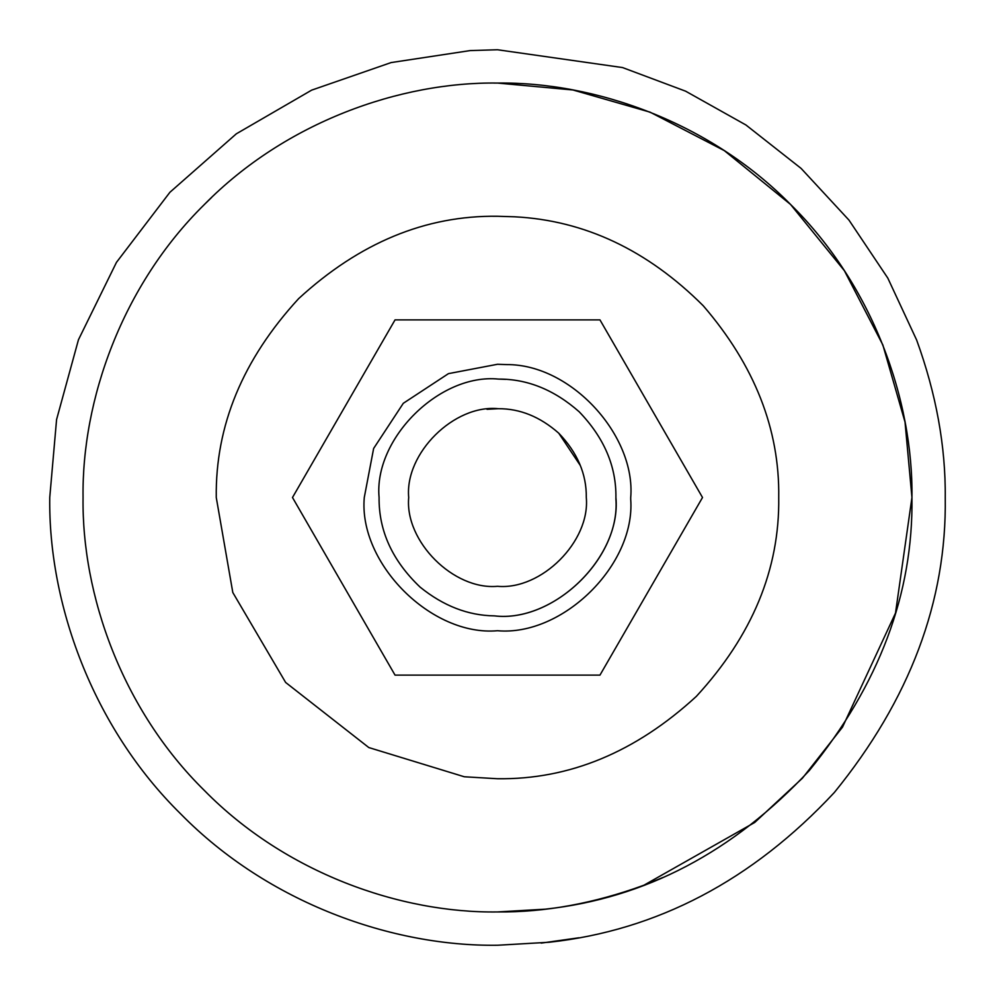 <?xml version="1.0" encoding="UTF-8"?>
<svg xmlns="http://www.w3.org/2000/svg" width="995" height="995" viewBox="0 0 995 995"><rect width="100%" height="100%" fill="white"/><g stroke="black" fill="none" stroke-linecap="round" stroke-linejoin="round"><path stroke-width="1.49" d="M464.304 776.772L497.5 778.737C569.277 779.694 635.556 752.245 696.363 696.363C752.245 635.556 779.694 569.277 778.737 497.5C779.707 429.255 754.558 365.352 703.266 305.788C647.446 250.068 584.575 220.405 514.664 216.798L497.5 216.263C425.723 215.306 359.444 242.755 298.637 298.637C242.755 359.444 215.306 425.723 216.263 497.5L232.805 592.51L285.64 682.458L368.809 747.556L464.304 776.772M643.342 885.438L662.769 877.565M493.881 83.07L497.5 83.058C594.687 81.727 709.547 122.012 790.552 204.448C872.988 285.453 913.273 400.313 911.942 497.5L905.027 422.091L882.851 344.942L844.394 270.715L790.552 204.448L724.285 150.606L650.058 112.149L572.909 89.973L497.5 83.058M911.942 497.5L895.5 613.082L842.516 727.121L802.443 778.177L754.72 822.467L643.927 885.214C593.953 903.46 545.148 912.365 497.5 911.942C400.313 913.273 285.453 872.988 204.448 790.552C122.012 709.547 81.727 594.687 83.058 497.5C81.727 400.313 122.012 285.453 204.448 204.448C285.453 122.012 400.313 81.727 497.5 83.058C594.687 81.727 709.547 122.012 790.552 204.448C872.988 285.453 913.273 400.313 911.942 497.5C913.373 593.58 879.157 684.585 809.321 770.516C733.365 851.969 645.369 898.186 545.36 909.169L497.5 911.942C400.313 913.273 285.453 872.988 204.448 790.552C122.012 709.547 81.727 594.687 83.058 497.5M204.448 204.435L211.686 197.383M470.162 50.583L497.5 49.75L622.559 67.573L685.605 91.179L745.927 124.984L801.112 168.416L848.971 220.106L887.814 278.102L916.656 340.066C936.171 393.796 945.698 446.27 945.25 497.5C946.792 601.303 909.828 699.622 834.37 792.455C752.319 880.451 657.26 930.387 549.203 942.253L497.5 945.25C392.503 946.693 268.414 903.161 180.891 814.109C91.838 726.586 48.307 602.497 49.75 497.5L56.578 419.567L78.456 339.755L116.452 262.382L169.909 192.284L236.312 133.827L311.634 90.147L391.122 62.573L470.162 50.583L497.5 49.75L622.559 67.573L685.605 91.179L745.927 124.984L801.112 168.416L848.971 220.106L887.814 278.102L916.656 340.066C936.171 393.796 945.698 446.27 945.25 497.5M578.966 937.775L541.18 943.111M487.015 409.306L498.271 408.696C454.23 404.244 404.654 453.222 408.696 497.5C404.716 541.442 453.558 590.284 497.5 586.304C541.442 590.284 590.284 541.442 586.304 497.5C586.602 474.055 577.423 452.613 558.742 433.186L580.371 465.573L558.742 433.186C540.086 416.756 519.937 408.584 498.271 408.696L487.015 409.306M498.271 408.696L490.921 408.933M379.083 497.5C373.71 438.459 439.815 373.162 498.532 379.095C527.412 378.946 554.29 389.841 579.165 411.756C604.052 437.651 616.303 466.232 615.917 497.5C621.452 557.461 553.407 623.069 494.403 615.868C468.172 615.544 443.409 605.955 420.114 587.125C392.403 560.757 378.734 530.882 379.083 497.5M494.403 615.868C552.76 622.92 620.519 558.755 615.905 498.992L615.917 497.5M505.758 379.381L498.532 379.095M395.04 319.88L599.96 319.88L702.507 497.5L599.96 675.12L395.04 675.12L292.493 497.5L395.04 319.88M630.706 499.179C635.643 564.861 562.672 636.526 497.5 630.718C431.594 636.676 358.324 563.406 364.282 497.5L373.635 448.459L403.298 403.298L448.459 373.635L497.5 364.282L506.791 364.605C571.18 364.17 635.88 435.549 630.718 497.5L630.706 499.179"/></g></svg>
